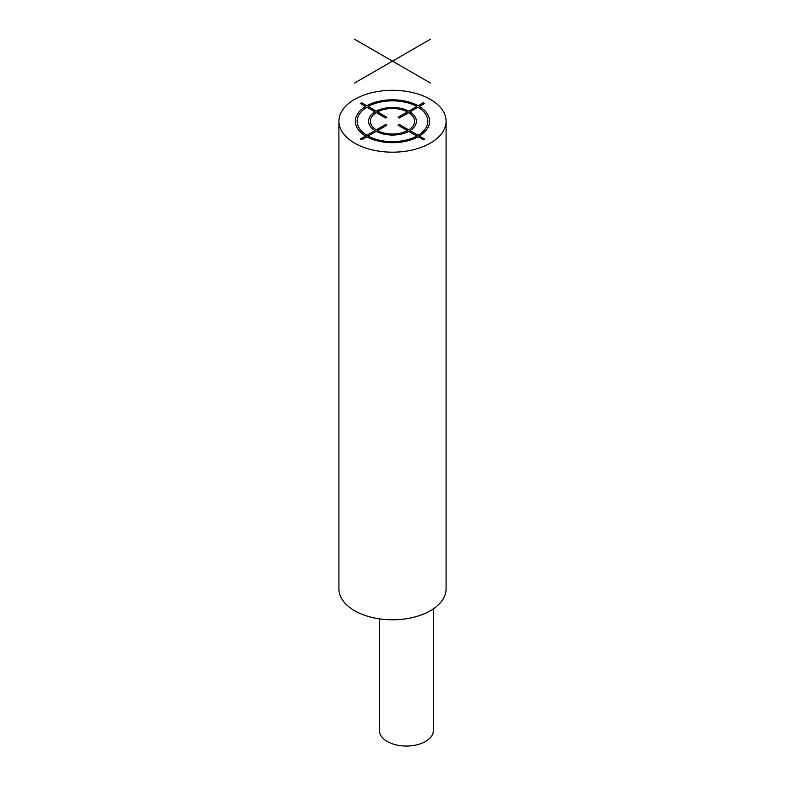 <?xml version="1.0" encoding="UTF-8"?>
<svg xmlns="http://www.w3.org/2000/svg" width="785" height="785" viewBox="0 0 785 785"><rect width="100%" height="100%" fill="white"/><g stroke="black" fill="none" stroke-linecap="round" stroke-linejoin="round"><path stroke-width="1.18" d="M433.379 608.846L433.379 730.462A26.994 15.592 180 0 1 425.47 741.482A26.994 15.592 0 0 1 396.052 744.867A26.994 15.592 0 0 1 379.39 730.462L379.39 618.845M446.086 121.243L446.086 588.848A53.586 30.939 0 0 1 430.396 610.72A53.586 30.939 180 0 1 371.992 617.432A53.586 30.939 180 0 1 338.914 588.848L338.914 121.243A53.586 30.939 180 0 1 354.604 99.371A53.586 30.939 0 0 1 413.008 92.659A53.586 30.939 0 0 1 446.086 121.243A53.586 30.939 0 0 1 430.396 143.125A53.586 30.939 180 0 1 371.992 149.827A53.586 30.939 180 0 1 338.914 121.243M354.604 83.004L430.396 39.25M354.604 39.25L430.396 83.004M360.393 139.053L361.659 139.789L366.87 136.776A37.14 21.44 0 0 0 418.111 136.776L423.311 139.789L424.587 139.053L419.376 136.04A37.14 21.44 0 0 0 419.376 106.466L424.587 103.453L423.311 102.717L418.111 105.73A37.14 21.44 0 0 0 366.87 105.73L361.659 102.717L360.393 103.453L365.594 106.466A37.14 21.44 0 0 0 365.594 136.04L360.393 139.053M386.887 125.217L385.621 124.481L376.241 129.898A22.088 12.756 0 0 1 376.241 112.608L385.621 118.025L386.887 117.289L377.516 111.872A22.088 12.756 0 0 1 407.454 111.872L398.083 117.289L399.359 118.025L408.73 112.608A22.088 12.756 0 0 1 408.73 129.898L399.359 124.481L398.083 125.217L407.454 130.634A22.088 12.756 0 0 1 377.516 130.634L386.887 125.217M408.73 131.37L416.835 136.04A35.345 20.41 0 0 1 368.145 136.04L376.241 131.37A23.893 13.796 0 0 0 408.73 131.37M418.111 135.314L410.005 130.634A23.893 13.796 0 0 0 410.005 111.872L418.111 107.202A35.345 20.41 0 0 1 418.111 135.314M374.975 130.634L366.87 135.314A35.345 20.41 0 0 1 366.87 107.202L374.975 111.872A23.893 13.796 0 0 0 374.975 130.634M416.835 106.466L408.73 111.136A23.893 13.796 0 0 0 376.241 111.136L368.145 106.466A35.345 20.41 0 0 1 416.835 106.466"/></g></svg>
